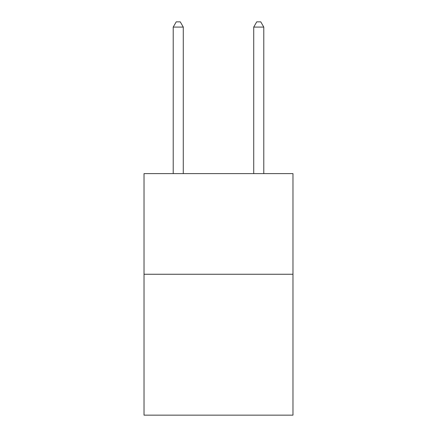 <?xml version="1.0" encoding="UTF-8"?>
<svg xmlns="http://www.w3.org/2000/svg" width="437" height="437" viewBox="0 0 437 437"><rect width="100%" height="100%" fill="white"/><g stroke="black" fill="none" stroke-linecap="round" stroke-linejoin="round"><path stroke-width="0.66" d="M292.976 274.256L292.976 415.15L144.024 415.15L144.024 173.615L292.976 173.615L292.976 274.256L144.024 274.256M183.278 173.615L183.278 27.083L173.21 27.083L173.21 173.615M173.21 27.083L176.231 21.85L180.257 21.85L183.278 27.083M263.79 173.615L263.79 27.083L253.722 27.083L253.722 173.615M253.722 27.083L256.743 21.85L260.769 21.85L263.79 27.083"/></g></svg>
